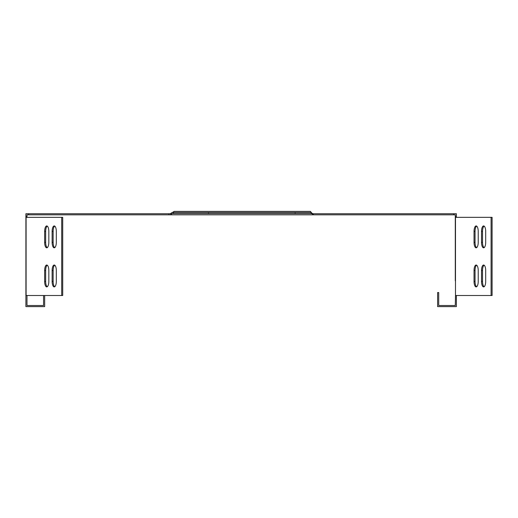<?xml version="1.0" encoding="UTF-8"?>
<svg xmlns="http://www.w3.org/2000/svg" width="518" height="518" viewBox="0 0 518 518"><rect width="100%" height="100%" fill="white"/><g stroke="black" fill="none" stroke-linecap="round" stroke-linejoin="round"><path stroke-width="0.78" d="M455.29 269.865L455.29 217.333L492.1 217.333L492.1 295.513L455.49 295.513L455.49 217.333M28.561 213.733L25.9 213.733L25.9 216.394L26.994 216.394L26.994 214.828L28.561 214.828L28.561 213.733L169.995 213.733L170.998 213.274L169.995 213.733M453.723 213.733L456.384 213.733L456.384 216.394L455.29 216.394L455.29 214.828L453.723 214.828L453.723 213.733L312.788 213.733L312.127 213.274L312.963 214.828L28.561 214.828M453.723 214.828L312.963 214.828M168.913 213.733L168.913 214.828M313.371 213.733L313.371 214.828M172.326 213.578L171.296 214.051L170.998 213.274L172.157 212.484L173.407 212.484L173.407 213.578L172.455 213.578M171.296 214.051L170.163 214.828M312.425 214.051L311.726 213.578M312.788 213.733L312.114 213.261L312.412 214.038M312.114 213.261L311.169 212.484L311.169 213.578L311.758 213.578M171.322 214.038L171.024 213.261M311.169 212.484L295.15 212.484L295.15 213.578L173.407 213.578M295.15 212.484L208.476 212.484L208.476 213.578M311.169 213.578L295.15 213.578M208.476 212.484L173.407 212.484M172.455 212.484L174.165 211.389L310.411 211.389L311.286 212.484M456.384 295.513L456.384 306.611L437.619 306.611L437.619 292.541L438.714 292.541L438.714 305.516L455.29 305.516L455.49 295.513M478.224 270.493L478.224 281.436A5.471 2.091 90 0 1 476.133 286.907A5.471 2.091 90 0 1 474.035 281.436L474.035 270.493A5.471 2.091 90 0 1 476.133 265.022A5.471 2.091 90 0 1 478.224 270.493M476.638 286.745A5.471 2.091 90 0 1 475.045 281.436L475.045 270.493A5.471 2.091 90 0 1 476.638 265.184M485.703 270.493L485.703 281.436A5.471 2.091 90 0 1 483.611 286.907A5.471 2.091 90 0 1 481.513 281.436L481.513 270.493A5.471 2.091 90 0 1 483.611 265.022A5.471 2.091 90 0 1 485.703 270.493M484.116 286.745A5.471 2.091 90 0 1 482.523 281.436L482.523 270.493A5.471 2.091 90 0 1 484.116 265.184M491.09 217.333L491.09 295.513M485.703 231.404L485.703 242.346A5.471 2.091 90 0 1 483.611 247.818A5.471 2.091 90 0 1 481.513 242.346L481.513 231.404A5.471 2.091 90 0 1 483.611 225.932A5.471 2.091 90 0 1 485.703 231.404M484.116 247.656A5.471 2.091 90 0 1 482.523 242.346L482.523 231.404A5.471 2.091 90 0 1 484.116 226.094M478.224 231.404L478.224 242.346A5.471 2.091 90 0 1 476.133 247.818A5.471 2.091 90 0 1 474.035 242.346L474.035 231.404A5.471 2.091 90 0 1 476.133 225.932A5.471 2.091 90 0 1 478.224 231.404M476.638 247.656A5.471 2.091 90 0 1 475.045 242.346L475.045 231.404A5.471 2.091 90 0 1 476.638 226.094M455.29 280.814L455.29 216.394M456.384 216.394L456.384 217.333M44.665 295.513L44.665 306.611L25.9 306.611L25.9 217.333L62.71 217.333L62.71 295.513L25.9 295.513M43.57 295.513L43.57 305.516L26.994 305.516L26.994 295.513M61.7 217.333L61.7 295.513M52.124 231.404L52.124 242.346A5.471 2.091 -90 0 0 54.222 247.818A5.471 2.091 -90 0 0 56.313 242.346L56.313 231.404A5.471 2.091 -90 0 0 54.222 225.932A5.471 2.091 -90 0 0 52.124 231.404L53.14 231.404A5.471 2.091 90 0 1 54.727 226.094M54.727 247.656A5.471 2.091 90 0 1 53.14 242.346L53.14 231.404M52.124 270.493L52.124 281.436A5.471 2.091 -90 0 0 54.222 286.907A5.471 2.091 -90 0 0 56.313 281.436L56.313 270.493A5.471 2.091 -90 0 0 54.222 265.022A5.471 2.091 -90 0 0 52.124 270.493L53.14 270.493A5.471 2.091 90 0 1 54.727 265.184M54.727 286.745A5.471 2.091 90 0 1 53.14 281.436L53.14 270.493M44.645 270.493L44.645 281.436A5.471 2.091 -90 0 0 46.743 286.907A5.471 2.091 -90 0 0 48.834 281.436L48.834 270.493A5.471 2.091 -90 0 0 46.743 265.022A5.471 2.091 -90 0 0 44.645 270.493L45.655 270.493A5.471 2.091 90 0 1 47.248 265.184M47.248 286.745A5.471 2.091 90 0 1 45.655 281.436L45.655 270.493M44.645 231.404L44.645 242.346A5.471 2.091 -90 0 0 46.743 247.818A5.471 2.091 -90 0 0 48.834 242.346L48.834 231.404A5.471 2.091 -90 0 0 46.743 225.932A5.471 2.091 -90 0 0 44.645 231.404L45.655 231.404A5.471 2.091 90 0 1 47.248 226.094M47.248 247.656A5.471 2.091 90 0 1 45.655 242.346L45.655 231.404M26.994 217.333L26.994 216.394M25.9 217.333L25.9 216.394M474.035 270.493L475.045 270.493M474.035 281.436L475.045 281.436M481.513 270.493L482.523 270.493M481.513 281.436L482.523 281.436M481.513 231.404L482.523 231.404M481.513 242.346L482.523 242.346M474.035 231.404L475.045 231.404M474.035 242.346L475.045 242.346M52.124 242.346L53.14 242.346M52.124 281.436L53.14 281.436M44.645 281.436L45.655 281.436M44.645 242.346L45.655 242.346M26.101 295.513L26.101 217.333"/></g></svg>
